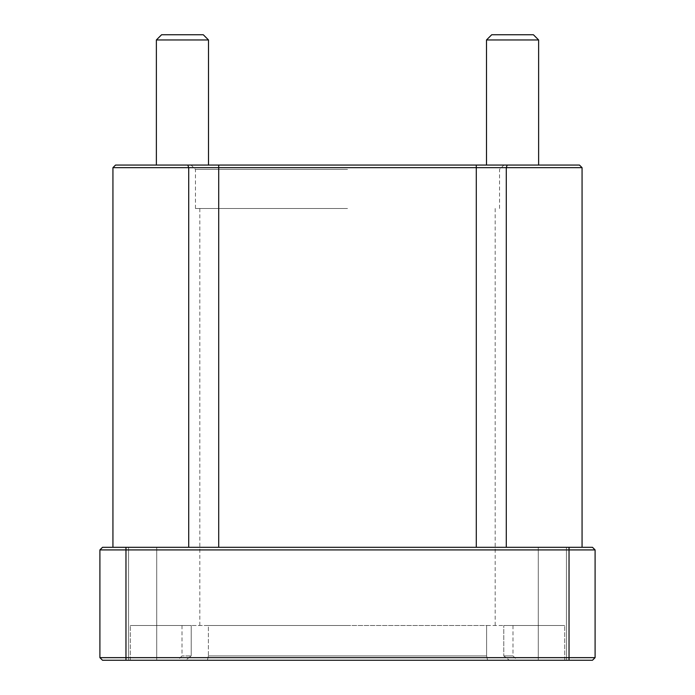 <?xml version="1.0" encoding="UTF-8"?>
<svg xmlns="http://www.w3.org/2000/svg" width="695" height="695" viewBox="0 0 695 695"><rect width="100%" height="100%" fill="white"/><g stroke="black" fill="none" stroke-linecap="round" stroke-linejoin="round"><path stroke-width="0.52" stroke-dasharray="3.48 2.61" d="M569.031 660.25L592.488 660.25L595.094 657.644L569.031 657.644L569.031 660.25L102.513 660.25L99.906 657.644L569.031 657.644L569.031 549.919L99.906 549.919L102.513 547.312L592.488 547.312M142.631 660.25L128.549 660.25L142.631 660.25M552.369 660.25L538.286 660.25L552.369 660.25M185.591 660.25L487.586 660.25L130.312 660.25L185.591 660.25L191.212 655.906L182.003 655.906L191.212 655.906L185.591 660.25M487.586 660.25L564.688 660.25L487.586 660.25L486.604 655.906L487.586 660.25M595.094 549.919L569.031 549.919L569.031 547.312M99.906 657.644L99.906 549.919M506.29 547.312L112.938 547.312L506.29 547.312L506.29 167.669L112.938 167.669L112.938 547.312M579.456 165.062L115.544 165.062L112.938 167.669M582.062 547.312L582.062 167.669L506.29 167.669L507.185 165.062M347.5 165.062L503.875 165.062L347.5 165.062M182.438 165.062L156.375 165.062L182.438 165.062M512.562 165.062L486.5 165.062L512.562 165.062M347.5 169.406L195.469 169.406L347.5 169.406M347.5 208.5L195.469 208.5L347.5 208.5M191.212 655.906L191.212 625.5L130.312 625.5L191.212 625.5L191.212 655.906M208.396 625.5L130.312 625.5L208.396 625.5L208.396 655.906L486.604 655.906L486.604 625.5L208.396 625.5L564.688 625.5L486.604 625.5L486.604 655.906L208.396 655.906L207.414 660.25L208.396 655.906L208.396 625.5M503.788 655.906L512.997 655.906L503.788 655.906L509.409 660.25L503.788 655.906L503.788 625.5L564.688 625.5L503.788 625.5L503.788 655.906M503.788 625.5L512.997 625.5L503.788 625.5M538.625 39.962L486.5 39.962L538.625 39.962L486.5 39.962L491.713 34.75L533.413 34.75L491.713 34.75L533.413 34.75L538.625 39.962L538.625 165.062M208.5 39.962L156.375 39.962L208.5 39.962L156.375 39.962L161.588 34.75L203.287 34.75L161.588 34.75L203.287 34.75L208.5 39.962L208.5 165.062M191.212 625.5L182.003 625.5L191.212 625.5M347.5 625.5L199.812 625.5L347.5 625.5M142.631 547.312L128.549 547.312L142.631 547.312M552.369 547.312L538.286 547.312L552.369 547.312M125.969 547.312L125.969 660.25M187.815 165.062L188.71 167.669L188.71 547.312M218.708 165.062L218.708 547.312M476.292 165.062L476.292 547.312M499.531 208.5L499.531 169.406L503.875 165.062M195.469 208.5L195.469 169.406L191.125 165.062M182.003 625.5L182.003 655.906L177.659 660.25M130.312 660.25L130.312 625.5L130.312 660.25M512.997 625.5L512.997 655.906L517.341 660.25M564.688 660.25L564.688 625.5L564.688 660.25M156.375 165.062L156.375 39.962M486.5 165.062L486.5 39.962M495.188 625.5L495.188 208.5M199.812 625.5L199.812 208.5M128.549 547.312L128.549 660.25L128.549 547.312M156.714 547.312L156.714 660.25L156.714 547.312M538.286 547.312L538.286 660.25L538.286 547.312M566.451 547.312L566.451 660.25L566.451 547.312"/><path stroke-width="1.04" d="M99.906 657.644L99.906 549.919L569.031 549.919L569.031 657.644L595.094 657.644L595.094 549.919L595.094 657.644L592.488 660.25L102.513 660.25L99.906 657.644L125.969 657.644L125.969 660.25M569.031 660.25L569.031 657.644L125.969 657.644L125.969 547.312L102.513 547.312L99.906 549.919M592.488 547.312L569.031 547.312L569.031 549.919L595.094 549.919L592.488 547.312L595.094 549.919M569.031 547.312L125.969 547.312M579.456 165.062L582.062 167.669L579.456 165.062L115.544 165.062L112.938 167.669L582.062 167.669L582.062 547.312M512.562 39.962L538.625 39.962L533.413 34.75L491.713 34.75L486.5 39.962L512.562 39.962M182.438 39.962L208.5 39.962L203.287 34.75L161.588 34.75L156.375 39.962L182.438 39.962M112.938 167.669L112.938 547.312M507.185 165.062L506.29 167.669L506.29 547.312M476.292 165.062L476.292 547.312M218.708 165.062L218.708 547.312M187.815 165.062L188.71 167.669L188.71 547.312M538.625 165.062L538.625 39.962M486.5 165.062L486.5 39.962M208.5 165.062L208.5 39.962M156.375 165.062L156.375 39.962"/></g></svg>
